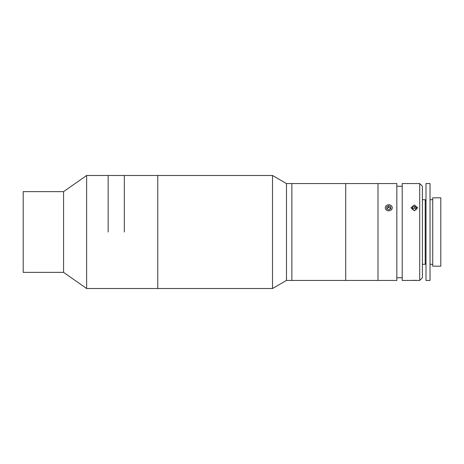 <?xml version="1.0" encoding="UTF-8"?>
<svg xmlns="http://www.w3.org/2000/svg" width="464" height="464" viewBox="0 0 464 464"><rect width="100%" height="100%" fill="white"/><g stroke="black" fill="none" stroke-linecap="round" stroke-linejoin="round"><path stroke-width="0.7" d="M286.491 280.442L286.491 183.558L291.873 183.558L291.873 280.442L291.873 183.558L345.703 183.558L345.703 280.442L345.703 183.558L377.998 183.558L377.998 280.442L377.998 183.558L396.836 183.558L396.836 280.442L286.491 280.442L272.507 288.515L157.766 288.515L157.766 175.485L86.629 175.485L86.629 288.515L63.568 272.368L63.568 191.632L86.629 175.485M124.311 232L124.311 175.485L124.311 232M108.158 232L108.158 175.485L108.158 232M63.568 272.368L23.2 272.368L23.2 191.632L63.568 191.632M414.329 210.749L410.965 207.779L414.329 204.926L417.693 207.779L414.329 210.749M419.711 280.442L419.711 183.558L402.218 183.558L402.218 280.442L419.711 280.442L422.402 277.75L422.402 186.25L419.711 183.558M416.713 280.384L415.645 280.343M415.587 280.343L413.093 280.343M402.218 186.25L396.836 186.25M402.218 277.75L396.836 277.75M422.402 199.706L425.192 199.706L425.192 264.294L425.998 263.488M432.726 197.821L432.726 266.179L440.8 266.179L440.8 197.821L432.726 197.821M425.998 183.558L425.998 280.442L430.035 280.442L430.035 183.558L425.998 183.558M416.185 209.38A2.018 1.746 0 0 0 412.473 209.38M416.104 209.751L416.521 207.768L414.741 206.468L412.548 207.147L412.136 209.136L413.917 210.436L416.104 209.751M416.225 209.171L414.741 208.081L414.741 206.468M412.548 207.147L412.426 209.345M390.647 208.771A2.018 1.746 0 0 0 386.843 208.858M391.633 206.051A3.497 3.028 0 0 0 386.767 205.291A3.497 3.028 0 0 0 385.886 209.502A3.497 3.028 0 0 0 390.752 210.267A3.497 3.028 0 0 0 391.633 206.051M390.868 208.638L390.676 206.631L388.571 205.767L386.657 206.921L386.848 208.928L388.954 209.786L390.868 208.638M390.723 208.725L390.676 206.631M390.676 208.243L388.571 207.385L388.571 205.767M388.571 207.385L386.802 208.446M387.747 207.878L388.762 207.46M389.772 207.878L390.694 208.429M272.507 288.515L272.507 175.485L157.766 175.485L157.766 288.515L86.629 288.515M422.402 264.294L425.192 264.294M425.998 200.512L425.192 199.706M430.035 199.706L432.726 199.706M430.035 264.294L432.726 264.294M286.491 183.558L272.507 175.485"/></g></svg>
